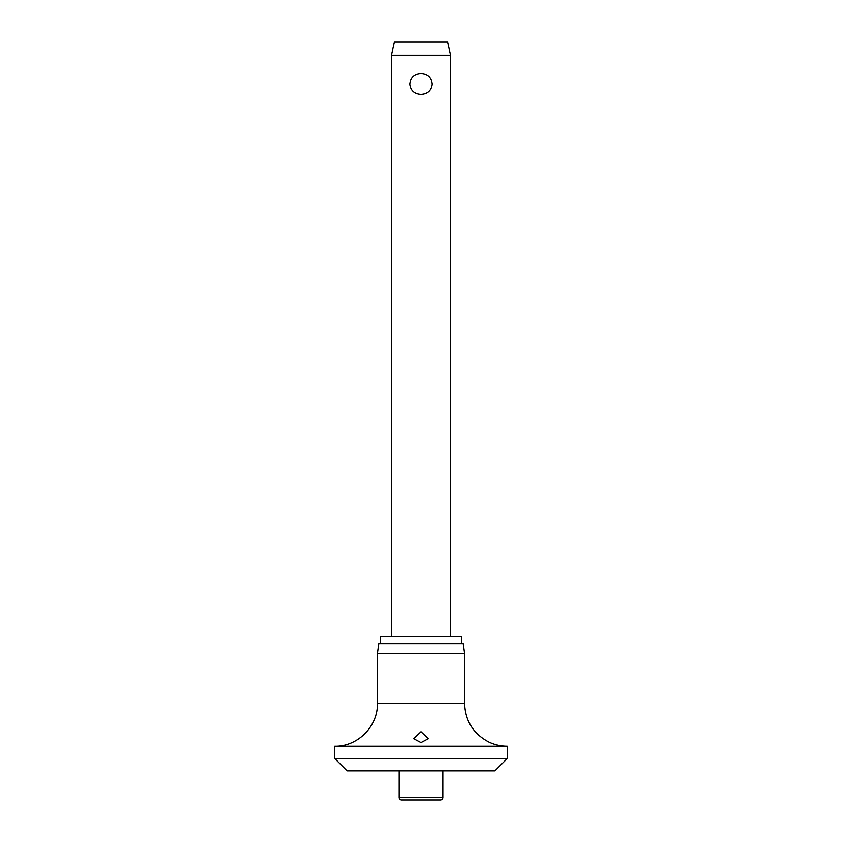 <?xml version="1.0" encoding="UTF-8"?>
<svg xmlns="http://www.w3.org/2000/svg" width="842" height="842" viewBox="0 0 842 842"><rect width="100%" height="100%" fill="white"/><g stroke="black" fill="none" stroke-linecap="round" stroke-linejoin="round"><path stroke-width="1.26" d="M334.779 758.516L507.221 758.516L494.907 770.83L347.093 770.83L334.779 758.516L334.779 746.191L507.221 746.191C500.874 746.18 494.833 744.823 489.076 742.139C473.478 734.003 465.321 721.152 464.605 703.575L377.395 703.575C377.984 726.351 357.555 746.78 334.779 746.191M421 742.549L413.611 738.666L421 731.698L428.389 738.666L421 742.549M377.395 653.56L378.784 643.709L463.216 643.709L464.605 653.56L377.395 653.56L377.395 703.575M461.742 643.709L461.742 636.32L380.258 636.32L380.258 643.709M442.808 797.437A2.463 2.463 0 0 1 440.334 799.9L401.666 799.9A2.463 2.463 0 0 1 399.192 797.437L442.808 797.437L442.808 770.83M391.435 55.162L394.393 42.1L447.607 42.1L450.565 55.162L391.435 55.162L391.435 636.32M421 94.325C414.296 93.915 410.549 90.473 409.759 84.011C410.549 77.538 414.296 74.096 421 73.686C427.704 74.096 431.451 77.538 432.241 84.011C431.451 90.473 427.704 93.915 421 94.325M399.192 770.83L399.192 797.437M450.565 55.162L450.565 636.32M464.605 703.575L464.605 653.56M507.221 758.516L507.221 746.191"/></g></svg>
